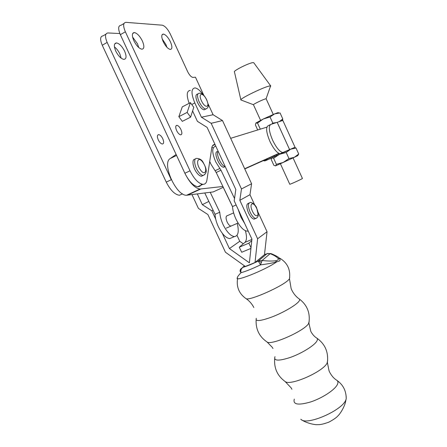 <?xml version="1.0" encoding="UTF-8"?>
<svg xmlns="http://www.w3.org/2000/svg" width="447" height="447" viewBox="0 0 447 447"><rect width="100%" height="100%" fill="white"/><g stroke="black" fill="none" stroke-linecap="round" stroke-linejoin="round"><path stroke-width="0.67" d="M293.053 157.903L302.423 178.476L302.105 178.705C300.228 179.878 289.192 184.823 289.762 184.237L280.392 163.725M294.238 147.611L280.079 153.718C276.956 152.986 273.564 148.879 269.904 141.381C266.267 132.636 265.686 127.406 268.161 125.696L270.368 124.635M282.845 120.444L270.787 124.434C268.334 126.132 268.932 131.362 272.581 140.118C276.24 147.627 279.621 151.751 282.722 152.494L283.521 152.366M266.021 159.557L267.826 159.618L265.239 160.814L271.765 157.947M240.866 99.793L234.452 71.945C232.602 71.084 249.42 62.653 253.086 62.619L253.784 62.764M241.313 100.117L240.844 99.932C239.665 98.67 264.803 86.506 269.804 85.941L270.759 85.992L270.301 86.752M260.579 120.338L253.449 104.732C253.114 104.229 263.596 99.195 265.736 98.832L266.172 98.86M265.239 160.814L263.356 160.736M267.826 159.618L273.754 156.981L271.927 157.841L273.62 158.272L276.386 164.317L275.592 165.859L273.894 165.368L271.178 159.434L271.804 157.914M288.974 158.562L294.349 157.299L283.13 162.479L288.974 158.562L286.197 152.466L279.42 154.349L294.092 147.666L295.992 147.991L298.73 154.014L297.724 155.651L294.349 157.299L298.73 154.014M286.533 151.075L280.889 153.584M273.754 156.981L279.42 154.349L273.62 158.272M275.592 165.859L283.13 162.479L276.386 164.317M286.197 152.466L290.662 149.186L295.992 147.991M271.592 124.188L272.821 123.115L270.027 116.98L263.283 118.991L255.98 122.964L255.388 124.903L257.695 129.954M255.846 123.109L257.522 123.054L260.305 129.144M270.027 116.98L274.598 113.907L263.283 118.991L257.522 123.054M272.821 123.115L277.425 122.394M279.241 121.634L282.806 118.986L282.37 120.472M278.436 112.812C278.805 112.376 277.526 112.739 274.598 113.907L280.051 112.923L282.806 118.986M227.35 215.661L227.344 215.661C225.724 216.136 225.662 218.281 227.16 222.081C228.395 224.562 229.657 225.903 230.948 226.098L231.742 225.763M217.169 151.55C213.225 152.382 219.516 167.435 223.74 167.262L224.992 166.675M204.776 192.992L215.057 214.309C215.219 218.281 216.387 222.556 218.549 227.143C222.243 234.289 225.97 238.111 229.73 238.597L232.116 237.586M215.057 214.309L219.784 212.213C219.969 216.186 221.148 220.472 223.31 225.07C227.009 232.239 230.719 236.083 234.44 236.592C238.273 235.977 239.201 231.58 237.228 223.388M248.186 231.049L247.141 231.188C243.514 230.618 239.849 226.718 236.15 219.483C233.971 214.845 232.764 210.537 232.518 206.559L236.111 204.966M238.089 209.241L241.011 217.365L244.76 223.645M232.518 206.559L216.192 172.486L210.867 164.066L209.732 161.434M215.828 146.258L215.694 146.247C211.794 147.175 211.789 152.354 215.677 161.78L220.991 170.24L234.524 198.518M250.929 248.42L241.693 252.253L239.251 247.191L248.839 243.179L251.762 240.659M223.243 187.338L232.524 206.704M245.392 230.73C246.979 236.497 246.828 240.38 244.939 242.375L239.251 247.191M251.007 247.699L248.839 243.179M210.202 192.305L219.784 212.213M205.43 109.191L204.123 109.856C201.904 109.336 199.697 106.883 197.501 102.503C195.367 97.256 195.406 94.434 197.608 94.049L197.859 93.92M248.996 203.083L248.532 203.29C246.241 203.933 246.241 207.145 248.532 212.934C250.398 216.722 252.253 218.79 254.103 219.136L255.22 218.656M300.775 419.252L301.233 419.627C307.441 425.555 342.005 410.435 345.777 400.093L346.213 398.914L346.207 396.679M270.854 253.538L267.25 253.695L270.144 253.672L262.11 260.484C267.077 261.093 271.519 261.193 275.436 260.797C277.911 260.377 278.794 259.584 278.095 258.416C276.548 256.723 273.899 255.142 270.144 253.672L271.15 253.65C274.112 254.818 276.553 256.053 278.475 257.349L279.978 258.886L279.945 260.797L276.71 261.847C272.318 263.082 266.909 264.082 260.495 264.859C259.372 262.68 258.556 261.456 258.048 261.199L266.932 253.767L268.004 253.399M244.487 265.853L242.565 267.418L240.017 271.066L240.514 269.228L242.866 267.356C241.151 268.513 240.536 270.295 241.011 272.704C238.301 275.581 237.145 277.196 237.547 277.542C232.865 282.94 265.585 269.921 276.71 261.847L275.436 260.797M258.087 212.297L267.049 231.73L264.479 254.667L255.019 262.534L245.336 266.462L225.444 252.237L207.889 214.543L198.418 208.408L191.987 194.618M261.366 262.439L258.662 260.886L262.11 260.484L260.495 264.859C252.51 268.703 246.012 271.318 241.011 272.704L240.017 271.066M279.04 257.751L279.978 258.886L278.095 258.416M243.274 243.783L239.754 241.279L236.999 235.351M250.851 249.158L250.225 248.716M208.034 103.76L213.09 114.723L222.5 120.567L251.594 183.745L249.968 194.696L254.678 204.91M203.078 94.602C200.1 90.506 197.412 88.277 195.004 87.919C191.081 88.579 191.02 93.591 194.819 102.95L201.413 117.22L211.168 123.299L241.475 188.947L239.827 200.306L257.612 238.771L255.019 262.534M239.754 241.279L229.417 248.577L249.387 262.825L251.924 239.128L234.194 200.82L235.815 189.494L207.112 127.401L197.395 121.321L192.601 110.968M229.417 248.577L222.315 233.312M215.705 219.108L211.839 210.811L202.335 204.665L197.339 193.937M267.049 231.73L257.612 238.771M249.968 194.696L239.827 200.306M189.137 103.318C186.293 95.11 186.684 90.797 190.316 90.383M213.09 114.723L201.413 117.22M208.838 201.418L202.335 204.665M213.057 210.163L211.839 210.811M222.5 120.567L211.168 123.299M251.594 183.745L241.475 188.947M244.682 168.731L278.883 153.366M266.909 127.132L230.669 138.307M123.964 23.529L121.014 25.267C118.131 25.63 117.907 28.776 120.344 34.704L184.868 173.257C189.74 182.879 194.786 188.137 200.01 189.031L222.897 186.483M244.777 168.944L278.995 153.612M176.118 154.466L170.279 158.506C161.451 163.116 176.112 196.037 186.617 195.238L213.23 191.919L223.293 187.31M180.962 129.58C179.688 127.049 178.342 125.635 176.934 125.339C175.436 125.613 175.336 127.367 176.632 130.602C177.912 133.139 179.258 134.553 180.661 134.838C182.158 134.547 182.259 132.793 180.962 129.58M166.904 47.248L165.865 44.454L162.172 38.883M170.452 41.873C168.156 37.319 165.798 34.721 163.384 34.073C161.3 34.352 161.238 36.877 163.211 41.649C165.535 46.237 167.893 48.835 170.279 49.444C172.358 49.131 172.413 46.611 170.452 41.873M138.777 47.561L137.492 43.806L132.58 37.023M142.381 41.007C139.866 36.084 137.201 33.262 134.385 32.542C131.91 32.827 131.742 35.559 133.865 40.75C136.419 45.711 139.084 48.527 141.867 49.204C144.331 48.879 144.498 46.147 142.381 41.007M115.79 51.148C113.689 46.019 113.924 43.275 116.494 42.923C119.399 43.56 122.109 46.315 124.612 51.176C126.708 56.261 126.473 58.998 123.908 59.39C121.036 58.792 118.332 56.048 115.79 51.148M114.438 46.913C116.583 48.572 118.382 50.902 119.835 53.908L121.176 58.177M158.266 139.883C156.986 136.681 157.126 134.927 158.691 134.614C160.149 134.877 161.512 136.257 162.781 138.754C164.06 141.939 163.92 143.694 162.356 144.018C160.909 143.766 159.54 142.386 158.266 139.883M195.216 159.171L195.121 159.221C191.735 158.719 192.495 166.792 196.417 172.235C198.205 174.738 199.87 176.079 201.413 176.252L202.972 175.52M203.821 95.345L195.468 77.219L192.83 77.415C191.093 76.985 189.355 75.046 187.623 71.598L170.368 34.19C167.726 28.943 165.021 25.948 162.255 25.188L125.959 22.35C123.109 22.691 122.908 25.831 125.356 31.776L190.02 170.804C194.171 179.029 198.462 183.544 202.893 184.343C205.1 184.393 206.447 182.957 206.927 180.046L211.755 148.018C212.163 145.605 213.247 144.437 215.007 144.51L212.576 145.688M190.422 102.654L182.275 106.878L178.839 116.667L182.309 121.366L190.595 117.142L193.786 107.336L190.422 102.654L187.148 112.404L190.595 117.142M211.917 147.219L212.772 147.661M190.02 170.804L184.868 173.257C189.02 181.454 193.327 185.941 197.803 186.712C199.535 186.768 200.759 185.879 201.474 184.052M179.409 195.266L182.516 193.825L179.409 195.266C174.777 194.596 170.402 190.215 166.267 182.13L171.302 179.728L107.146 42.409C104.738 36.531 105.011 33.38 107.973 32.961L119.841 33.531M166.267 182.13L102.257 45.27C99.854 39.409 100.145 36.257 103.14 35.81L105.878 34.196M187.148 112.404L178.839 116.667M289.622 149.656L277.246 122.472M289.611 149.661L277.235 122.478M274.279 156.735L273.927 155.958M218.13 151.237C215.571 153.746 221.416 166.373 225.187 166.502M220.891 157.215L222.299 160.255M215.074 170.72L219.879 168.463M216.192 172.486L220.991 170.24M251.89 239.458L244.939 242.375M285.057 381.475L285.152 381.542C290.198 386.18 322.935 371.837 327.081 363.132L327.662 360.26M266.898 341.882L267.105 342.011C271.301 345.559 303.826 331.216 308.503 323.723L309.207 321.147M245.789 298.467L245.967 298.585C248.867 301.339 283.292 286.091 288.846 279.559L289.483 278.811L289.712 277.33M204.123 109.856L205.704 109.051C207.263 108.263 208.006 107.554 207.933 106.911C208.648 106.582 208.263 104.252 206.777 99.927C205.218 96.926 203.771 94.976 202.43 94.071C202.1 93.496 201.016 93.216 199.183 93.227C196.987 93.613 196.954 96.429 199.088 101.681C201.29 106.068 203.491 108.526 205.704 109.051L207.05 108.308M201.441 100.743C205.022 108.744 210.375 107.71 206.631 99.921C203.178 92.082 197.652 92.764 201.441 100.743M254.103 219.136L255.718 218.438C255.969 218.756 258.584 216.639 258.277 215.074L256.796 208.397C255.84 204.497 250.532 201.619 250.13 202.58C247.85 203.217 247.856 206.436 250.152 212.23C252.019 216.018 253.874 218.091 255.718 218.438L256.896 217.873M252.399 211.135C255.924 219.013 260.338 216.063 256.69 208.481C253.281 200.737 248.705 203.351 252.399 211.135M294.316 399.098C292.707 404.574 298.155 405.524 310.665 401.948C322.192 398.16 334.691 389.98 337.312 384.649C338.351 382.565 338.1 381.062 336.563 380.146C333.887 378.43 331.601 375.81 329.707 372.278L329.048 370.826L327.383 362.556C328.629 352.158 325.103 344.011 316.811 338.116M274.989 356.645C273.424 361.008 278.632 361.237 290.606 357.332C301.658 353.353 313.8 345.889 316.666 341.419C317.744 339.742 317.694 338.575 316.51 337.921C314.275 336.474 312.386 334.317 310.838 331.451L308.894 323.131C310.402 313.073 307.218 305.038 299.345 299.026M256.327 318.27C254.969 321.7 260.283 321.231 272.268 316.862C283.342 312.548 295.545 305.469 298.708 301.608C299.82 300.261 299.959 299.35 299.127 298.875C296.165 296.802 293.752 293.942 291.88 290.287L291.142 288.617L289.483 278.811C290.679 269.776 287.505 262.937 279.962 258.299M242.866 267.356C246.772 266.233 251.834 264.183 258.048 261.199M266.932 253.767L264.49 254.55M191.763 104.525L194.819 102.95M176.565 155.422L170.279 158.506M200.764 189.008L187.394 195.199M201.413 176.252L203.106 175.453C208.587 172.76 205.737 167.334 203.128 162.367C201.977 159.948 199.865 158.629 196.803 158.406C193.428 157.897 194.199 165.977 198.122 171.424C199.91 173.933 201.569 175.28 203.106 175.453L204.743 174.593M203.106 162.68C198.244 155.238 195.121 162.39 200.245 169.609C205.218 177.051 208.095 169.681 203.106 162.68M102.257 45.27L107.146 42.409M125.356 31.776L120.344 34.704M276.687 155.612L276.335 154.841M295.02 147.219L282.828 120.399M253.449 104.732L240.844 99.932M273.268 114.454L266.149 98.815M266.082 98.793L270.597 85.908M253.773 62.748L270.759 85.992M264.389 160.97L266.988 159.769M280.079 153.718L282.722 152.494M274.424 156.668L274.067 155.891M297.406 155.852L298.462 154.288M281.856 120.634L282.75 119.299M223.74 167.262L225.215 166.569M247.141 231.188L248.068 230.792M229.73 238.597L234.44 236.592M274.648 358.919C274.017 368.434 277.52 375.977 285.152 381.542L291.12 387.862L291.897 389.259M256.125 320.013C255.718 329.433 259.383 336.77 267.105 342.011L272.301 347.358L272.972 348.548M237.575 278.531C236.279 287.019 239.072 293.707 245.967 298.585C248.722 300.412 251.058 302.859 252.974 305.944L253.851 307.542M238.067 223.025L226.26 228.132M345.989 399.596L345.587 401.758C344.179 407.77 339.703 414.352 338.094 415.688C336.613 417.504 333.551 419.644 328.914 422.119C324.002 423.94 320.298 424.784 317.806 424.65C315.599 425.002 306.877 423.482 301.233 419.627M346.213 398.914C346.28 390.918 343.156 384.722 336.837 380.324M233.641 212.895L226.528 216.024M200.01 189.031L186.617 195.238M176.934 125.339L175.995 125.814M163.384 34.073L162.021 34.844M134.385 32.542L132.658 33.542M114.683 43.974L116.494 42.923M157.707 135.117L158.691 134.614M202.893 184.343L197.803 186.712"/></g></svg>
